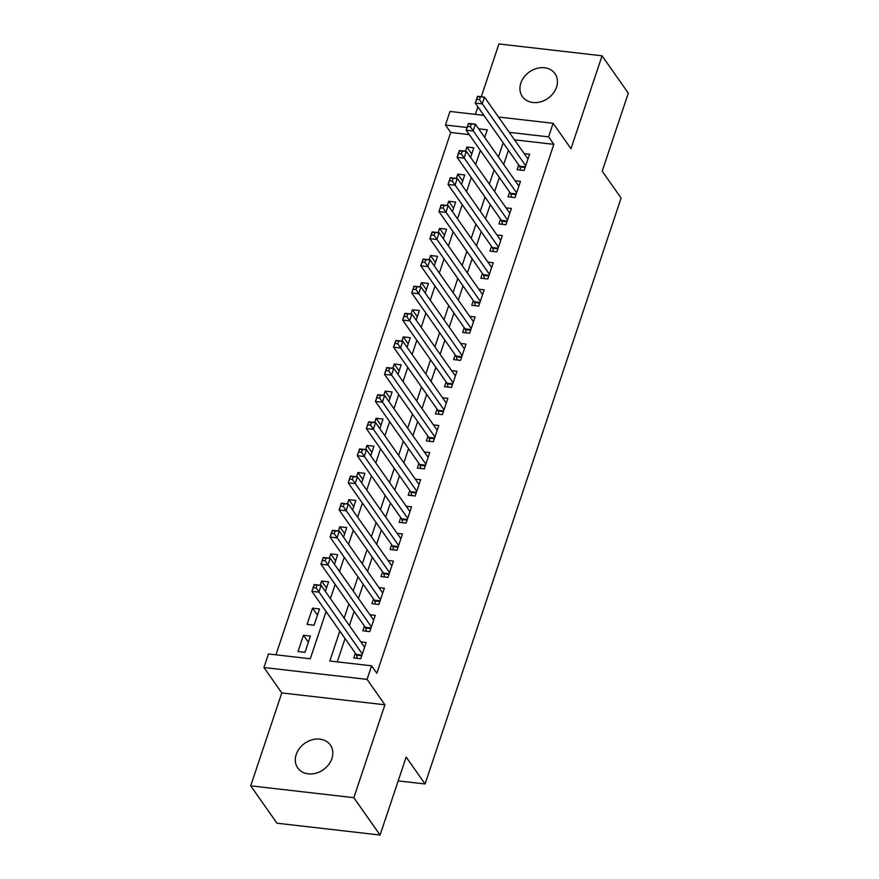 <?xml version="1.0" encoding="UTF-8"?>
<svg xmlns="http://www.w3.org/2000/svg" width="879" height="879" viewBox="0 0 879 879"><rect width="100%" height="100%" fill="white"/><g stroke="black" fill="none" stroke-linecap="round" stroke-linejoin="round"><path stroke-width="1.32" d="M520.851 83.087A19.931 16.141 -35.1 0 0 522.39 96.591A19.931 16.141 -35.1 0 0 540.585 101.843A19.931 16.141 -35.1 0 0 556.528 87.186A19.931 16.141 -35.1 0 0 555.001 73.682A19.931 16.141 -35.1 0 0 536.794 68.43A19.931 16.141 -35.1 0 0 520.851 83.087M296.223 754.446A19.931 16.141 -35.1 0 0 297.75 767.949A19.931 16.141 -35.1 0 0 315.957 773.201A19.931 16.141 -35.1 0 0 331.899 758.544A19.931 16.141 -35.1 0 0 330.372 745.04A19.931 16.141 -35.1 0 0 312.166 739.788A19.931 16.141 -35.1 0 0 296.223 754.446M469.287 134.619L450.707 132.487L445.455 125.005L449.993 111.446L483.879 115.347M398.198 780.882L425.062 783.969L621.101 198.061L602.203 171.152L628.298 93.163L602.06 55.806L498.931 43.95L481.274 96.723M477.89 106.82L475.374 114.369M425.062 783.969L406.164 757.061L380.069 835.05L276.94 823.194L250.702 785.837L353.83 797.682L384.914 704.782L367.07 679.379L263.942 667.524L268.48 653.954L310.287 658.767L326.087 611.542M384.914 704.782L281.785 692.927L250.702 785.837M281.785 692.927L263.942 667.524M450.707 132.487L275.94 654.811M380.069 835.05L353.83 797.682M518.72 164.944L517.127 169.691L524.104 170.493L529.543 154.221L524.192 153.605M509.644 192.072L508.051 196.819L515.017 197.621L520.467 181.349L515.116 180.733M500.569 219.201L498.975 223.947L505.941 224.749L511.391 208.477L506.04 207.862M491.493 246.329L489.9 251.075L496.866 251.877L502.316 235.594L496.965 234.979M482.417 273.446L480.824 278.193L487.79 278.995L493.24 262.722L487.889 262.107M473.341 300.574L471.748 305.321L478.714 306.123L484.164 289.85L478.813 289.235M464.266 327.702L462.673 332.449L469.639 333.251L475.089 316.978L469.738 316.363M455.19 354.83L453.597 359.577L460.563 360.379L466.013 344.096L460.662 343.48M446.114 381.947L444.521 386.694L451.487 387.496L456.937 371.224L451.586 370.608M437.039 409.076L435.446 413.822L442.412 414.624L447.861 398.352L442.5 397.737M427.963 436.204L426.37 440.95L433.336 441.752L438.786 425.48L433.424 424.865M418.887 463.332L417.294 468.078L424.26 468.881L429.71 452.597L424.348 451.982M409.801 490.449L408.219 495.196L415.185 495.998L420.634 479.725L415.273 479.11M400.725 517.577L399.143 522.324L406.109 523.126L411.559 506.853L406.197 506.238M391.649 544.705L390.067 549.452L397.033 550.254L402.483 533.982L397.121 533.366M382.574 571.833L380.992 576.58L387.958 577.382L393.407 561.099L388.046 560.483M373.498 598.951L371.916 603.708L378.882 604.499L384.332 588.227L378.97 587.611M364.422 626.079L362.84 630.825L369.806 631.627L375.256 615.355L369.894 614.74M308.364 642.252L303.464 635.275L298.014 651.548L304.98 652.35L310.43 636.066L303.464 635.275M317.44 615.124L312.539 608.147L307.09 624.42L314.067 625.222L319.506 608.949L312.539 608.147M326.516 587.996L321.615 581.019L320.198 585.249M335.591 560.868L330.691 553.891L329.273 558.121M344.667 533.751L339.766 526.774L338.349 530.993M353.743 506.623L348.842 499.646L347.425 503.865M362.818 479.494L357.918 472.517L356.5 476.748M371.894 452.366L366.993 445.389L365.576 449.619M380.97 425.249L376.069 418.272L374.663 422.491M390.045 398.121L385.145 391.144L383.738 395.363M399.121 370.993L394.221 364.016L392.814 368.246M408.197 343.865L403.296 336.888L401.89 341.118M417.272 316.748L412.372 309.76L410.965 313.99M426.348 289.62L421.448 282.642L420.041 286.862M435.424 262.491L430.523 255.514L429.117 259.744M444.51 235.363L439.599 228.386L438.192 232.616M453.586 208.246L448.675 201.258L447.268 205.488M462.662 181.118L457.761 174.141L456.344 178.36M485.054 136.432L483.9 136.3M325.373 591.402L328.581 581.821L321.615 581.019M334.449 564.274L337.657 554.693L330.691 553.891M343.524 537.157L346.733 527.565L339.766 526.774M352.6 510.029L355.808 500.448L348.842 499.646M361.687 482.901L364.884 473.32L357.918 472.517M370.762 455.772L373.96 446.191L366.993 445.389M379.838 428.655L383.035 419.063L376.069 418.272M388.914 401.527L392.111 391.946L385.145 391.144M397.989 374.399L401.187 364.818L394.221 364.016M407.065 347.271L410.262 337.69L403.296 336.888M416.141 320.154L419.349 310.562L412.372 309.76M425.216 293.026L428.425 283.445L421.448 282.642M434.292 265.897L437.5 256.316L430.523 255.514M443.368 238.769L446.576 229.188L439.599 228.386M452.443 211.641L455.652 202.06L448.675 201.258M461.519 184.524L464.727 174.943L457.761 174.141M470.595 157.396L473.803 147.815L466.837 147.013L465.42 151.243M339.81 631.078L329.801 661.008L371.608 665.81L376.849 673.281L553.836 144.332L514.501 139.816M508.425 150.298L503.689 164.461M499.349 177.415L494.613 191.589M490.273 204.543L485.538 218.717M481.198 231.671L476.462 245.834M472.122 258.8L467.386 272.962M463.046 285.917L458.311 300.091M453.971 313.045L449.235 327.219M444.895 340.173L440.148 354.336M435.819 367.301L431.073 381.464M426.744 394.429L421.997 408.592M417.668 421.546L412.921 435.72M408.592 448.675L403.846 462.837M399.516 475.803L394.77 489.966M390.441 502.931L385.694 517.094M381.365 530.048L376.619 544.222M372.289 557.176L367.543 571.339M363.214 584.304L358.467 598.467M354.138 611.432L349.392 625.595M345.062 638.55L337.261 661.865M355.347 653.207L353.765 657.953L360.731 658.756L366.18 642.483L360.819 641.868M498.492 117.017L553.122 123.302L570.965 148.705L602.06 55.806M553.122 123.302L548.584 136.86L509.26 132.344M553.836 144.332L548.584 136.86M371.608 665.81L367.07 679.379M484.714 137.454L487.274 129.817L478.659 128.828M467.09 127.499L445.455 125.005M330.416 598.588L335.163 584.414M339.492 571.46L344.238 557.286M348.567 544.332L353.314 530.169M357.654 517.204L362.39 503.041M366.73 490.086L371.465 475.913M375.805 462.958L380.541 448.784M384.881 435.83L389.617 421.667M393.957 408.702L398.692 394.539M403.032 381.585L407.768 367.411M412.108 354.457L416.844 340.283M421.184 327.329L425.919 313.166M430.26 300.2L434.995 286.038M439.335 273.083L444.071 258.909M448.411 245.955L453.146 231.781M457.487 218.827L462.222 204.664M466.562 191.699L471.298 177.536M475.638 164.582L480.373 150.408M503.173 142.827L498.437 156.989M494.097 169.944L489.361 184.118M485.021 197.072L480.286 211.235M475.946 224.2L471.21 238.363M466.87 251.328L462.134 265.491M457.794 278.445L453.059 292.619M448.719 305.573L443.983 319.747M439.643 332.701L434.907 346.864M430.567 359.83L425.832 373.993M421.491 386.947L416.756 401.121M412.416 414.075L407.68 428.249M403.34 441.203L398.605 455.366M394.264 468.331L389.529 482.494M385.189 495.448L380.453 509.622M376.113 522.576L371.377 536.75M367.037 549.705L362.291 563.868M357.962 576.833L353.215 590.996M348.886 603.95L344.139 618.124M471.737 153.99L466.837 147.013M357.368 658.371L356.511 655.152A3.109 1.351 96.6 0 0 356.193 654.405L311.891 591.336L314.155 584.546L321.132 585.348L364.587 647.23M316.989 585.205L321.132 585.348L318.857 592.138L311.891 591.336L313.298 587.601L316.088 587.919L316.989 585.205L314.199 584.887L313.298 587.601M362.313 654.009L316.088 587.919M366.444 631.243L365.587 628.035A3.109 1.351 96.6 0 0 365.268 627.276L320.967 564.208L323.23 557.429L330.207 558.231L373.663 620.102M326.065 558.077L330.207 558.231L327.933 565.01L320.967 564.208L322.373 560.472L325.164 560.791L326.065 558.077L323.274 557.758L322.373 560.472M371.388 626.881L325.164 560.791M375.52 604.115L374.663 600.906A3.109 1.351 96.6 0 0 374.344 600.148L330.043 537.08L332.306 530.301L339.283 531.103L382.739 592.973M335.141 530.949L339.283 531.103L337.009 537.882L330.043 537.08L331.449 533.344L334.24 533.663L335.141 530.949L332.361 530.63L331.449 533.344M380.475 599.753L334.24 533.663M384.595 576.987L383.749 573.778A3.109 1.351 96.6 0 0 383.42 573.031L339.118 509.952L341.382 503.173L348.359 503.975L391.814 565.845M344.216 503.832L348.359 503.975L346.084 510.754L339.118 509.952L340.525 506.216L343.315 506.535L344.216 503.832L341.437 503.502L340.525 506.216M389.551 572.636L343.315 506.535M393.671 549.869L392.825 546.65A3.109 1.351 96.6 0 0 392.495 545.903L348.194 482.835L350.457 476.044L357.434 476.847L400.89 538.728M353.292 476.704L357.434 476.847L355.16 483.637L348.194 482.835L349.6 479.088L352.391 479.418L353.292 476.704L350.512 476.385L349.6 479.088M398.626 545.507L352.391 479.418M402.747 522.741L401.901 519.533A3.109 1.351 96.6 0 0 401.571 518.775L357.27 455.707L359.544 448.927L366.51 449.729L409.966 511.6M362.368 449.576L366.51 449.729L364.236 456.509L357.27 455.707L358.676 451.971L361.467 452.289L362.368 449.576L359.588 449.257L358.676 451.971M407.702 518.379L361.467 452.289M411.822 495.613L410.976 492.405A3.109 1.351 96.6 0 0 410.647 491.647L366.345 428.578L368.62 421.799L375.586 422.601L419.041 484.472M371.443 422.447L375.586 422.601L373.311 429.381L366.345 428.578L367.752 424.843L370.542 425.161L371.443 422.447L368.664 422.129L367.752 424.843M416.778 491.251L370.542 425.161M420.898 468.485L420.052 465.277A3.109 1.351 96.6 0 0 419.722 464.53L375.421 401.45L377.695 394.671L384.661 395.473L428.117 457.344M380.519 395.33L384.661 395.473L382.387 402.252L375.421 401.45L376.827 397.715L379.618 398.033L380.519 395.33L377.739 395.001L376.827 397.715M425.854 464.134L379.618 398.033M429.974 441.368L429.128 438.149A3.109 1.351 96.6 0 0 428.798 437.401L384.497 374.333L386.771 367.543L393.737 368.345L437.193 430.227M389.595 368.202L393.737 368.345L391.463 375.124L384.497 374.333L385.903 370.586L388.694 370.916L389.595 368.202L386.815 367.883L385.903 370.586M434.929 437.006L388.694 370.916M439.05 414.24L438.203 411.031A3.109 1.351 96.6 0 0 437.874 410.273L393.572 347.205L395.847 340.426L402.813 341.228L446.268 403.098M398.67 341.074L402.813 341.228L400.538 348.007L393.572 347.205L394.979 343.469L397.769 343.788L398.67 341.074L395.891 340.755L394.979 343.469M444.005 409.878L397.769 343.788M448.125 387.112L447.279 383.903A3.109 1.351 96.6 0 0 446.95 383.145L402.648 320.077L404.922 313.298L411.888 314.1L455.344 375.97M407.746 313.946L411.888 314.1L409.614 320.879L402.648 320.077L404.054 316.341L406.845 316.66L407.746 313.946L404.966 313.627L404.054 316.341M453.081 382.75L406.845 316.66M457.201 359.983L456.355 356.775A3.109 1.351 96.6 0 0 456.025 356.017L411.724 292.949L413.998 286.169L420.964 286.972L464.42 348.842M416.833 286.818L420.964 286.972L418.69 293.751L411.724 292.949L413.13 289.213L415.921 289.532L416.833 286.818L414.042 286.499L413.13 289.213M462.156 355.632L415.921 289.532M466.277 332.866L465.43 329.647A3.109 1.351 96.6 0 0 465.101 328.9L420.799 265.832L423.074 259.041L430.04 259.843L473.495 321.725M425.908 259.701L430.04 259.843L427.765 266.623L420.799 265.832L422.206 262.085L424.996 262.414L425.908 259.701L423.118 259.382L422.206 262.085M471.232 328.504L424.996 262.414M475.352 305.738L474.506 302.53A3.109 1.351 96.6 0 0 474.177 301.772L429.875 238.703L432.149 231.924L439.115 232.715L482.571 294.597M434.984 232.572L439.115 232.715L436.841 239.506L429.875 238.703L431.281 234.968L434.072 235.286L434.984 232.572L432.193 232.254L431.281 234.968M480.308 301.376L434.072 235.286M484.428 278.61L483.582 275.402A3.109 1.351 96.6 0 0 483.252 274.644L438.951 211.575L441.225 204.796L448.191 205.598L491.647 267.469M444.06 205.444L448.191 205.598L445.928 212.377L438.951 211.575L440.357 207.84L443.148 208.158L444.06 205.444L441.269 205.126L440.357 207.84M489.383 274.248L443.148 208.158M493.504 251.482L492.658 248.274A3.109 1.351 96.6 0 0 492.328 247.515L448.026 184.447L450.301 177.668L457.267 178.47L500.722 240.341M453.135 178.316L457.267 178.47L455.003 185.249L448.026 184.447L449.433 180.711L452.224 181.03L453.135 178.316L450.345 177.997L449.433 180.711M498.459 247.131L452.224 181.03M502.579 224.365L501.733 221.145A3.109 1.351 96.6 0 0 501.404 220.398L457.102 157.33L459.376 150.54L466.342 151.342L509.809 213.223M462.211 151.199L466.342 151.342L464.079 158.121L457.102 157.33L458.508 153.583L461.299 153.913L462.211 151.199L459.42 150.88L458.508 153.583M507.535 220.003L461.299 153.913M511.655 197.237L510.809 194.028A3.109 1.351 96.6 0 0 510.479 193.27L466.178 130.202L468.452 123.423L475.418 124.214L518.885 186.095M471.287 124.071L475.418 124.214L473.155 131.004L466.178 130.202L467.584 126.466L470.375 126.785L471.287 124.071L468.496 123.752L467.584 126.466M516.61 192.875L470.375 126.785M520.731 170.108L519.885 166.9A3.109 1.351 96.6 0 0 519.555 166.142L475.253 103.074L477.528 96.294L484.494 97.097L527.96 158.967M480.363 96.943L484.494 97.097L482.23 103.876L475.253 103.074L476.66 99.338L479.451 99.657L480.363 96.943L477.572 96.624L476.66 99.338M525.686 165.746L479.451 99.657M361.73 655.756L356.511 655.152M361.961 655.064L356.193 654.405M370.806 628.628L365.587 628.035M371.037 627.936L365.268 627.276M379.882 601.511L374.663 600.906M380.113 600.818L374.344 600.148M388.957 574.383L383.749 573.778M389.188 573.69L383.42 573.031M398.033 547.254L392.825 546.65M398.264 546.562L392.495 545.903M407.109 520.126L401.901 519.533M407.34 519.434L401.571 518.775M416.185 492.998L410.976 492.405M416.415 492.317L410.647 491.647M425.26 465.881L420.052 465.277M425.491 465.189L419.722 464.53M434.336 438.753L429.128 438.149M434.567 438.061L428.798 437.401M443.423 411.625L438.203 411.031M443.653 410.932L437.874 410.273M452.498 384.497L447.279 383.903M452.729 383.815L446.95 383.145M461.574 357.379L456.355 356.775M461.805 356.687L456.025 356.017M470.65 330.251L465.43 329.647M470.88 329.559L465.101 328.9M479.725 303.123L474.506 302.53M479.956 302.431L474.177 301.772M488.801 275.995L483.582 275.402M489.032 275.314L483.252 274.644M497.877 248.878L492.658 248.274M498.107 248.186L492.328 247.515M506.952 221.75L501.733 221.145M507.183 221.058L501.404 220.398M516.028 194.622L510.809 194.028M516.259 193.929L510.479 193.27M525.104 167.493L519.885 166.9M525.334 166.812L519.555 166.142"/></g></svg>
